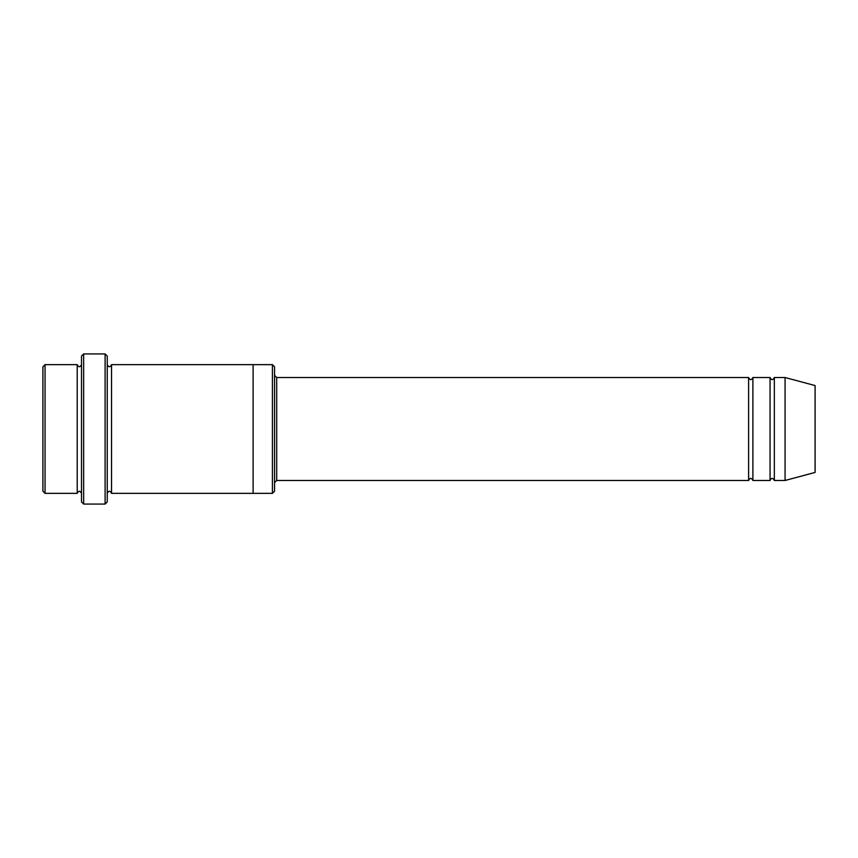 <?xml version="1.0" encoding="UTF-8"?>
<svg xmlns="http://www.w3.org/2000/svg" width="858" height="858" viewBox="0 0 858 858"><rect width="100%" height="100%" fill="white"/><g stroke="black" fill="none" stroke-linecap="round" stroke-linejoin="round"><path stroke-width="1.29" d="M274.56 375.375L276.705 377.52L748.605 377.52L748.605 480.48C750.031 477.713 751.469 477.713 752.895 480.48L770.055 480.48C771.481 477.713 772.919 477.713 774.345 480.48L774.345 377.52L785.07 377.52L785.07 480.48L774.345 480.48M752.895 480.48L752.895 377.52L770.055 377.52L770.055 480.48M274.56 366.795L274.56 491.205L272.415 493.35L272.415 364.65L274.56 366.795M81.51 364.65C80.084 367.417 78.646 367.417 77.22 364.65L77.22 493.35C78.646 490.583 80.084 490.583 81.51 493.35M45.045 364.65L42.9 366.795L42.9 491.205L45.045 493.35L45.045 364.65L77.22 364.65M45.045 493.35L77.22 493.35M785.07 480.48L815.1 472.436L815.1 385.564L785.07 377.52M105.105 353.925L107.25 356.07L107.25 501.93L105.105 504.075L83.655 504.075L83.655 353.925L105.105 353.925L105.105 504.075M107.25 493.35C108.676 490.583 110.114 490.583 111.54 493.35L111.54 364.65C110.114 367.417 108.676 367.417 107.25 364.65M83.655 504.075L81.51 501.93L81.51 356.07L83.655 353.925M111.54 493.35L272.415 493.35M253.11 493.35L253.11 364.65L272.415 364.65M276.705 377.52L276.705 480.48L748.605 480.48M774.345 377.52C772.919 380.287 771.481 380.287 770.055 377.52M752.895 377.52C751.469 380.287 750.031 380.287 748.605 377.52M111.54 364.65L253.11 364.65M276.705 480.48L274.56 482.625"/></g></svg>
